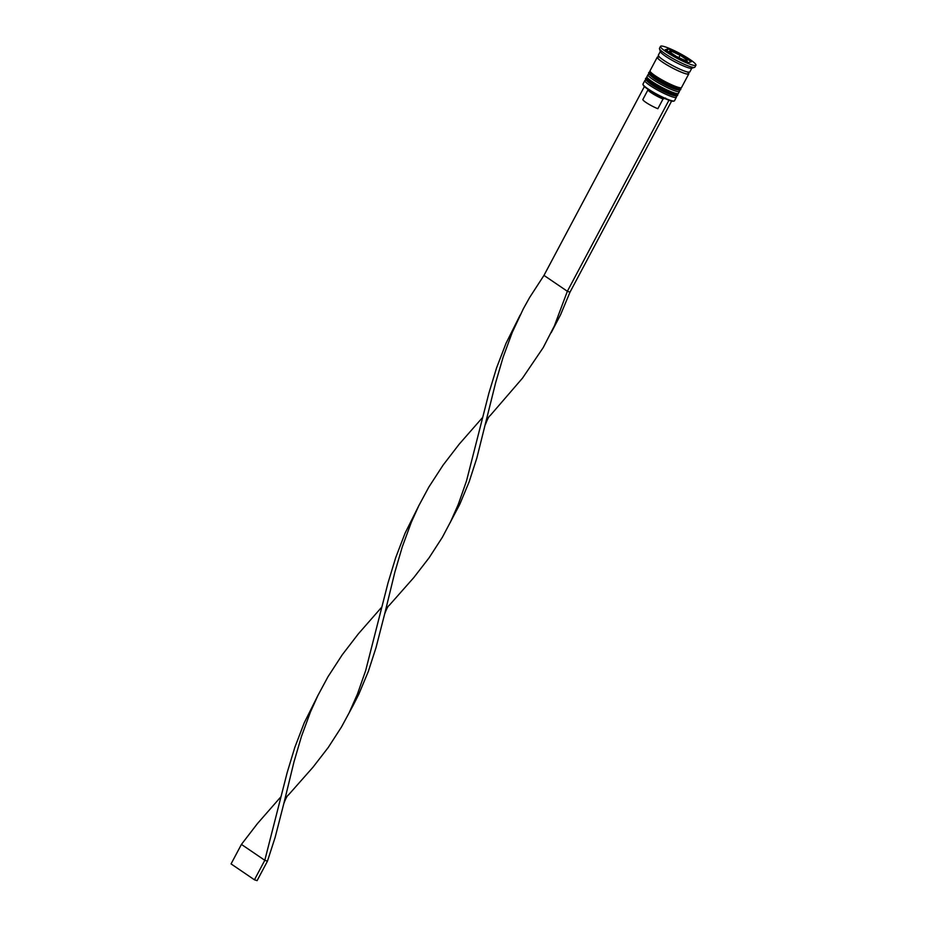 <?xml version="1.0" encoding="UTF-8"?>
<svg xmlns="http://www.w3.org/2000/svg" width="927" height="927" viewBox="0 0 927 927"><rect width="100%" height="100%" fill="white"/><g stroke="black" fill="none" stroke-linecap="round" stroke-linejoin="round"><path stroke-width="1.39" d="M669.503 51.842L676.246 56.431L684.926 60.429L686.861 59.849L680.847 55.655L672.376 51.588L669.503 51.842M685.169 60.29A9.803 1.367 28 0 0 686.71 59.838L686.212 59.305A9.803 1.367 28 0 0 684.056 57.648A9.803 1.367 28 0 0 680.847 55.655L679.259 54.774A9.803 1.367 28 0 0 672.376 51.588L671.275 51.24A9.803 1.367 28 0 0 669.746 51.703M674.172 100.997L673.57 101.17A17.381 2.422 -152 0 1 671.171 100.904A17.381 2.422 28 0 1 668.518 100.046A17.381 2.422 -152 0 1 648.193 89.456A17.381 2.422 -152 0 1 643.176 85.017L642.99 84.427A17.833 2.48 28 0 0 648.135 88.98A17.833 2.48 28 0 0 674.172 100.997A17.833 2.48 28 0 0 674.485 100.776L676.351 97.265A17.833 2.48 -152 0 1 666.467 94.531A17.833 2.48 -152 0 1 650.001 85.469A17.833 2.48 -152 0 1 644.868 80.522A17.833 2.48 -152 0 1 645.192 80.301L646.189 80M644.868 80.522L643.002 84.033A17.833 2.48 28 0 0 642.99 84.427M679.155 90.035L679.468 91.031A17.833 2.48 -152 0 1 679.456 91.414A17.833 2.48 -152 0 1 669.572 88.691A17.833 2.48 -152 0 1 653.106 79.618A17.833 2.48 -152 0 1 647.973 74.681A17.833 2.48 -152 0 1 648.297 74.45L649.294 74.16M660.511 46.35L659.479 48.297A20.058 2.793 28 0 0 659.468 48.737L660.406 51.68A17.833 2.48 28 0 0 665.54 56.234A17.833 2.48 28 0 0 691.577 68.262L694.543 67.381A20.058 2.793 28 0 0 694.902 67.138L695.934 65.18A20.058 2.793 28 0 0 690.163 59.618A20.058 2.793 28 0 0 671.635 49.421A20.058 2.793 28 0 0 660.511 46.35A20.058 2.793 28 0 0 666.293 51.912A20.058 2.793 28 0 0 684.81 62.109A20.058 2.793 28 0 0 695.934 65.18M659.468 48.737A20.058 2.793 28 0 0 665.25 53.859A20.058 2.793 28 0 0 694.543 67.381M647.973 74.681L646.942 76.628A17.833 2.48 28 0 0 652.075 81.576A17.833 2.48 28 0 0 668.541 90.637A17.833 2.48 28 0 0 678.425 93.372L679.456 91.414M658.9 56.929A17.833 2.48 28 0 0 657.301 57.138L650.047 70.776A17.833 2.48 28 0 0 655.18 75.724A17.833 2.48 28 0 0 671.646 84.786A17.833 2.48 28 0 0 681.53 87.52L688.784 73.882A17.833 2.48 28 0 0 688.066 72.433M657.301 57.138A17.833 2.48 28 0 0 662.434 62.086A17.833 2.48 28 0 0 678.9 71.147A17.833 2.48 28 0 0 688.784 73.882M660.325 51.448L658.332 55.191A17.833 2.48 28 0 0 663.465 60.139A17.833 2.48 28 0 0 679.931 69.201A17.833 2.48 28 0 0 689.827 71.935L691.809 68.192M681.125 54.902L668.1 48.888L665.204 49.757L675.331 56.64L688.344 62.642L691.241 61.773L681.125 54.902L680.754 55.585M678.912 89.259A16.489 2.294 -152 0 1 670.708 87.52A16.489 2.294 -152 0 1 654.532 78.714A16.489 2.294 28 0 0 669.757 87.092A16.489 2.294 28 0 0 678.9 89.618M675.795 95.099A16.489 2.294 -152 0 1 667.602 93.36A16.489 2.294 -152 0 1 651.414 84.554A16.489 2.294 28 0 0 666.652 92.943A16.489 2.294 28 0 0 675.795 95.469M676.05 95.875L676.362 96.871A17.833 2.48 -152 0 1 676.351 97.265M666.988 50.973L668.1 48.888M678.9 57.555L680.117 55.272M670.742 52.572L671.438 51.263M647.811 89.189L648.054 89.954A10.695 1.483 28 0 0 653.465 94.172A10.695 1.483 28 0 0 663.037 98.98L665.563 98.042M648.008 89.815L642.874 99.467A10.695 1.483 28 0 0 647.695 103.557A10.695 1.483 28 0 0 657.857 108.714L663.037 98.98M668.518 100.046L671.554 101.17L570.012 292.144L567.359 291.287L543.975 275.389L529.688 297.393L523.315 308.842L512.191 332.561L503.106 357.231L495.69 382.527L476.837 458.054L469.155 481.808L459.722 504.439L442.364 537.289L429.062 557.845L413.813 577.567L389.294 605.296C388.158 605.806 386.605 608.715 384.647 614.033L375.991 647.73L368.309 671.484L358.865 694.114L353.372 704.983L341.507 726.953L328.216 747.521L312.967 767.243L288.436 794.972C287.3 795.482 285.759 798.39 283.789 803.709L275.134 837.405L267.451 861.16L264.798 860.302L241.426 844.416L257.474 823.547L281.043 796.641M644.392 86.535L543.975 275.389M668.9 100.313L567.359 291.287L554.358 325.956L543.21 347.613L522.515 378.123L490.14 415.62C489.004 416.13 487.463 419.039 485.493 424.357M419.097 505.111L405.122 533.083L395.713 557.602L388.042 582.816L365.655 670.627L357.451 694.033L349.467 712.075M570.012 292.144L560.568 314.763L551.171 332.723M482.747 417.301L459.178 444.195L443.129 465.064L428.842 487.069L418.819 505.678L411.333 522.237L402.26 546.907L394.844 572.202L384.647 614.033M519.954 315.435L505.98 343.407L496.559 367.926L488.9 393.141L466.501 480.962L458.297 504.358L450.313 522.399M318.251 694.787L304.276 722.747L294.856 747.278L287.196 772.492L264.798 860.302L254.438 879.793L231.066 863.906L241.426 844.416M381.889 606.976L358.332 633.871L342.283 654.74L327.984 676.745L317.973 695.354L310.487 711.913L301.402 736.583L293.986 761.878L283.789 803.709M254.438 879.793L257.092 880.65L267.451 861.16M677.602 94.925C677.961 96.454 675.412 96.269 669.966 94.357L651.287 84.496C646.154 80.614 644.427 78.505 646.107 78.181A17.833 2.48 28 0 0 651.241 83.129A17.833 2.48 28 0 0 667.707 92.19A17.833 2.48 28 0 0 677.602 94.925L677.799 94.542A17.833 2.48 -152 0 1 667.915 91.808A17.833 2.48 -152 0 1 651.449 82.735A17.833 2.48 -152 0 1 646.316 77.798L646.976 77.126M680.708 89.085C681.067 90.614 678.518 90.417 673.072 88.505L654.392 78.644C649.259 74.763 647.533 72.665 649.224 72.341A17.833 2.48 28 0 0 654.346 77.289A17.833 2.48 28 0 0 670.812 86.35A17.833 2.48 28 0 0 680.708 89.085L680.916 88.691A17.833 2.48 -152 0 1 671.021 85.956A17.833 2.48 -152 0 1 654.555 76.895A17.833 2.48 -152 0 1 649.421 71.947L650.082 71.275M670.244 52.236A9.803 1.367 28 0 0 672.388 53.882A9.803 1.367 28 0 0 675.598 55.875M687.961 72.433A17.601 2.445 -152 0 1 681.391 72.179A17.601 2.445 -152 0 1 662.562 62.132A17.601 2.445 -152 0 1 658.958 57.022M677.185 56.756A9.803 1.367 28 0 0 684.08 59.942M687.44 62.167A11.147 1.553 -152 0 1 687.405 62.213L686.861 59.849L680.557 55.481M677.996 93.615L677.799 94.542M681.102 87.775L680.916 88.691M659.074 56.315L658.981 57.115M687.869 72.468L688.483 71.958M667.764 51.703L671.391 51.228M671.82 51.367L679.618 54.948M520.267 314.89L519.676 316.003"/></g></svg>
